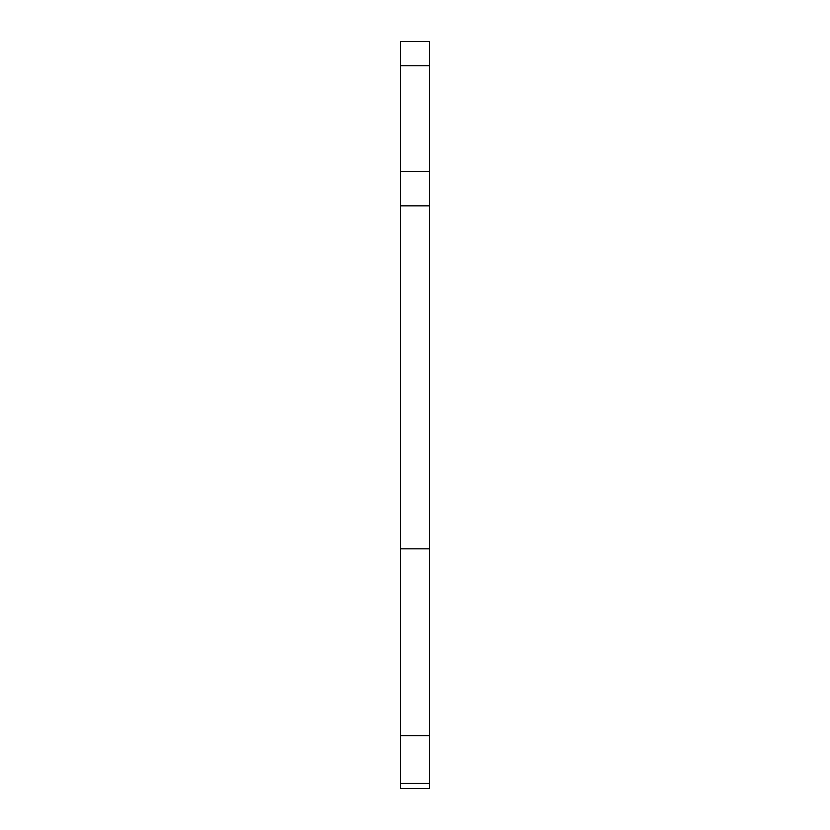 <?xml version="1.0" encoding="UTF-8"?>
<svg xmlns="http://www.w3.org/2000/svg" width="830" height="830" viewBox="0 0 830 830"><rect width="100%" height="100%" fill="white"/><g stroke="black" fill="none" stroke-linecap="round" stroke-linejoin="round"><path stroke-width="1.25" d="M429.567 171.665L400.434 171.665L400.434 41.5L429.567 41.5L429.567 735.671L400.434 735.671L400.434 788.5L429.567 788.5L429.567 735.671M400.434 171.665L400.434 735.671M429.567 548.796L400.434 548.796M429.567 205.83L400.434 205.83M429.567 783.458L400.434 783.458M429.567 65.715L400.434 65.715"/></g></svg>
